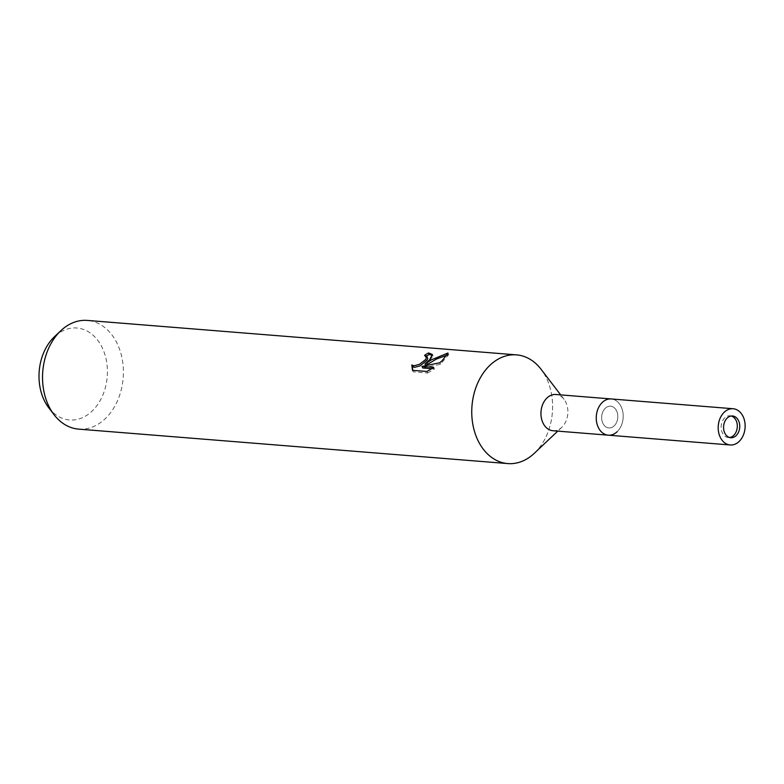 <?xml version="1.0" encoding="UTF-8"?>
<svg xmlns="http://www.w3.org/2000/svg" width="784" height="784" viewBox="0 0 784 784"><rect width="100%" height="100%" fill="white"/><g stroke="black" fill="none" stroke-linecap="round" stroke-linejoin="round"><path stroke-width="0.59" stroke-dasharray="3.92 2.94" d="M616.577 410.836A10.907 8.065 94.6 0 0 610.599 406.19A10.907 8.065 94.6 0 0 602.876 411.737A10.907 8.065 94.6 0 0 602.876 423.291A10.907 8.065 94.6 0 0 608.854 427.937A10.907 8.065 94.6 0 0 616.587 422.38A10.907 8.065 94.6 0 0 616.577 410.836M731.305 416.01A10.907 8.065 94.6 0 0 730.1 415.785A10.907 8.065 94.6 0 0 722.368 421.331A10.907 8.065 94.6 0 0 722.378 432.886A10.907 8.065 94.6 0 0 728.356 437.531A10.907 8.065 94.6 0 0 729.581 437.501M617.106 431.749L617.106 431.749A18.179 13.446 94.6 0 0 621.144 406.68A18.179 13.446 94.6 0 0 619.35 403.74A18.179 13.446 94.6 0 0 601.377 403.378A18.179 13.446 94.6 0 0 598.31 427.447A18.179 13.446 94.6 0 0 617.106 431.749A18.179 13.446 94.6 0 0 621.144 406.68A18.179 13.446 94.6 0 0 619.35 403.74A18.179 13.446 94.6 0 0 611.187 398.948A18.179 13.446 94.6 0 1 622.868 412.139A18.179 13.446 94.6 0 1 616.89 431.945A18.179 13.446 94.6 0 1 608.276 435.179M552.965 430.739A18.179 13.446 94.6 0 0 561.795 427.309A18.179 13.446 94.6 0 0 565.832 402.241A18.179 13.446 94.6 0 0 564.049 399.301A18.179 13.446 94.6 0 0 555.876 394.499M534.316 453.289A54.527 40.327 94.6 0 0 546.438 378.074A54.527 40.327 94.6 0 0 541.058 369.264M78.606 429.122A54.527 40.327 94.6 0 0 104.458 419.43A54.527 40.327 94.6 0 0 122.373 359.993A54.527 40.327 94.6 0 0 87.328 320.421M48.775 407.798A46.129 34.124 94.6 0 0 91.395 411.767A46.129 34.124 94.6 0 0 102.194 347.626A46.129 34.124 94.6 0 0 55.027 336.209A46.129 34.124 94.6 0 0 54.488 336.708M426.584 356.014A52.714 38.984 94.6 0 0 425.281 356.867L427.613 357.916M425.281 356.867L424.556 355.368M412.609 370.322L413.266 371.871L427.692 373.027L426.937 371.469M413.256 371.871L412.502 370.313M425.692 365.471L433.052 355.975L432.464 355.319M422.743 367.98L440.471 364.256L448.703 354.574L447.586 354.868M427.692 373.027L434.444 368.911L431.778 368.705M434.444 368.921L433.709 367.402M440.471 364.256L439.746 362.757M448.713 354.574L447.958 353.006M534.512 453.103A54.527 40.327 94.6 0 0 541.225 369.48M614.029 425.996A10.907 8.065 94.6 0 0 617.606 414.109A10.907 8.065 94.6 0 0 610.599 406.19A10.907 8.065 94.6 0 0 605.434 408.131A10.907 8.065 94.6 0 0 601.847 420.018A10.907 8.065 94.6 0 0 608.854 427.937A10.907 8.065 94.6 0 0 614.029 425.996M730.1 415.785L732.54 415.981M564.049 399.301L560.668 394.891M412.276 369.872L413.021 371.43M432.327 354.456L433.052 355.975M561.795 427.309L557.757 431.122M728.356 437.531L730.796 437.727"/><path stroke-width="1.18" d="M729.581 437.501A10.907 8.065 94.6 0 0 736.078 420.43A10.907 8.065 94.6 0 0 731.305 416.01M733.118 408.738A18.179 13.446 94.6 0 0 724.504 411.963A18.179 13.446 94.6 0 0 718.526 431.778A18.179 13.446 94.6 0 0 730.208 444.969A18.179 13.446 94.6 0 0 738.832 441.735A18.179 13.446 94.6 0 0 744.8 421.929A18.179 13.446 94.6 0 0 733.118 408.738L611.187 398.948A18.179 13.446 94.6 0 0 598.3 408.19A18.179 13.446 94.6 0 0 598.31 427.447A18.179 13.446 94.6 0 0 608.276 435.179A18.179 13.446 94.6 0 0 617.106 431.749M555.876 394.499A18.179 13.446 94.6 0 0 542.989 403.75A18.179 13.446 94.6 0 0 542.998 423.007A18.179 13.446 94.6 0 0 552.965 430.739L608.276 435.179A18.179 13.446 94.6 0 1 596.595 421.988A18.179 13.446 94.6 0 1 602.563 402.172A18.179 13.446 94.6 0 1 611.187 398.948L555.876 394.499M560.668 394.891L541.058 369.264A54.527 40.327 94.6 0 0 487.138 368.176A54.527 40.327 94.6 0 0 477.926 440.383A54.527 40.327 94.6 0 0 534.316 453.289L557.757 431.122M432.464 355.319L429.299 354.466A52.714 38.984 94.6 0 0 426.584 356.014L424.556 355.368A54.527 40.327 -85.4 0 1 428.564 352.937L432.327 354.456L429.72 359.68L424.967 363.962L431.455 359.817L447.958 353.006L442.166 360.679L439.746 362.757L422.017 366.461L433.709 367.402L426.937 371.469L412.502 370.313M541.225 369.48A54.527 40.327 94.6 0 0 516.548 354.878L87.328 320.421A54.527 40.327 94.6 0 0 61.475 330.113A54.527 40.327 94.6 0 0 60.829 330.711A54.527 40.327 94.6 0 0 54.086 414.736A54.527 40.327 94.6 0 0 78.606 429.122L507.816 463.579A54.527 40.327 94.6 0 0 533.669 453.887A54.527 40.327 94.6 0 0 534.512 453.103M516.548 354.878A54.527 40.327 94.6 0 0 490.686 364.57A54.527 40.327 94.6 0 0 472.772 424.007A54.527 40.327 94.6 0 0 507.816 463.579M412.511 370.313L411.786 364.942L413.893 365.824L419.44 364.335L425.839 359.366L426.584 356.014M60.829 330.711L54.488 336.708A46.129 34.124 94.6 0 0 48.775 407.798L54.086 414.736M426.898 356.416L427.741 358.435L427.162 360.032L420.165 365.844L414.618 367.343L412.747 366.677L411.786 364.952M412.511 366.461L412.609 370.322M429.299 354.466L428.564 352.937M447.586 354.868L436.267 359.15L425.692 365.471L424.967 363.962M431.778 368.705L422.743 367.98L422.017 366.461M735.96 435.786A10.907 8.065 94.6 0 0 739.547 423.899A10.907 8.065 94.6 0 0 732.54 415.981A10.907 8.065 94.6 0 0 727.366 417.921A10.907 8.065 94.6 0 0 723.779 429.808A10.907 8.065 94.6 0 0 730.796 437.727A10.907 8.065 94.6 0 0 735.96 435.786M730.208 444.969L608.276 435.179"/></g></svg>
